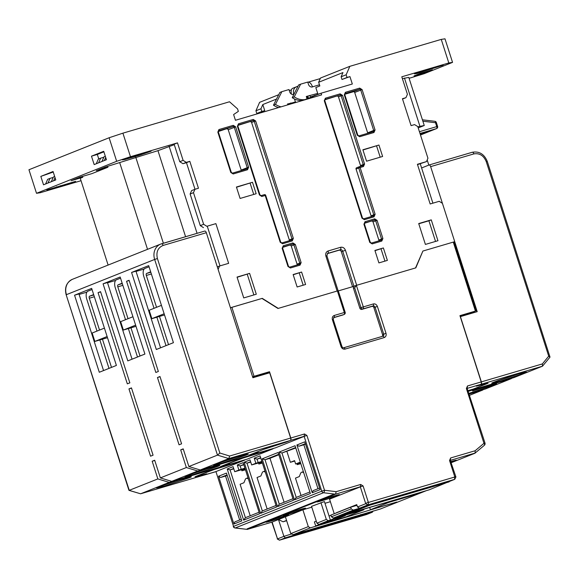 <?xml version="1.0" encoding="UTF-8"?>
<svg xmlns="http://www.w3.org/2000/svg" width="579" height="579" viewBox="0 0 579 579"><rect width="100%" height="100%" fill="white"/><g stroke="black" fill="none" stroke-linecap="round" stroke-linejoin="round"><path stroke-width="0.87" d="M140.017 356.013L130.963 327.808M128.031 318.696L117.805 286.844A1.766 0.897 73.6 0 1 118.109 284.825L122.285 283.594M125.52 319.695L115.293 287.843A7.071 3.597 73.6 0 1 116.488 279.773L120.541 278.159M137.498 357.019L128.372 328.575M122.162 283.203L118.109 284.825M111.508 367.39L102.454 339.193M99.523 330.073L89.296 298.221A1.766 0.897 73.6 0 1 89.593 296.202L93.776 294.972M97.011 331.079L86.785 299.22A7.071 3.597 73.6 0 1 87.972 291.157L92.032 289.536M108.99 368.396L99.856 339.953M93.653 294.581L89.593 296.202M300.682 463.265L297.259 464.655L300.805 463.649M107.122 336.529L94.847 341.429L107.499 337.702M104.423 328.119L92.148 333.019L94.847 341.429M318.414 501.175A11.848 0.485 -17.8 0 1 331.036 496.891A11.848 0.485 -17.8 0 1 339.482 494.676A11.848 0.485 -17.8 0 1 337.984 495.414A11.848 0.485 -17.8 0 1 325.362 499.699A11.848 0.485 -17.8 0 1 316.916 501.921A11.848 0.485 -17.8 0 1 318.414 501.175M299.936 509.571A11.848 0.485 -17.8 0 1 305.603 508.196A11.848 0.485 -17.8 0 1 300.038 510.425A11.848 0.485 -17.8 0 1 288.704 514.058A11.848 0.485 -17.8 0 1 283.037 515.44A11.848 0.485 -17.8 0 1 288.603 513.211A11.848 0.485 -17.8 0 1 299.936 509.571M283.001 516.338A11.848 0.485 -17.8 0 1 288.66 514.955A11.848 0.485 -17.8 0 1 283.102 517.185A11.848 0.485 -17.8 0 1 271.761 520.818A11.848 0.485 -17.8 0 1 266.101 522.2A11.848 0.485 -17.8 0 1 271.667 519.971A11.848 0.485 -17.8 0 1 283.001 516.338M451.222 462.324A11.848 0.485 162.2 0 0 454.804 461.007A11.848 0.485 162.2 0 0 456.303 460.262A11.848 0.485 162.2 0 0 450.969 461.55M337.405 290.962L344.324 312.494L345.164 312.291L338.52 291.577L337.405 290.962L277.971 308.469L261.969 298.446L230.435 307.767M354.319 286.192L338.035 290.984M422.88 251.083L415.823 267.86L356.389 285.367L354.63 287.814L361.007 307.666L363.308 306.906L356.389 285.367L354.261 286.214A1.766 1.52 68.2 0 0 353.458 288.284L359.834 308.137A1.766 1.52 68.2 0 0 361.832 309.389L371.906 306.421A1.766 1.52 -111.8 0 1 373.911 307.673L382.553 334.59A1.766 1.52 -111.8 0 1 382.126 336.435M215.851 471.624L244.541 460.182L209.265 471.06L195.427 476.582L206.746 473.832L202.223 475.641A2.121 1.078 73.6 0 1 202.172 475.656A2.121 1.078 73.6 0 1 202.1 475.67M285.903 442.211L263.351 449.47L249.513 454.993L258.277 452.416L253.667 454.254L275.568 447.799L304.163 436.392L321.758 491.18L233.54 526.391L215.945 471.596L233.54 526.391A2.121 1.824 68.2 0 0 235.284 527.947A2.121 0.977 96.9 0 1 235.038 527.983L247.291 529.394L248.297 528.996L247.276 529.293L247.132 528.851L333.338 494.452L335.509 494.191L336.182 491.672L324.515 490.261A2.121 0.977 96.9 0 1 323.502 492.736L235.284 527.947L247.291 529.394L272.116 522.084L302.889 509.802L311.791 507.175M272.021 522.113L247.24 529.409M271.848 522.215L277.522 538.904L272.116 522.084M277.232 538.955L279.469 540.178L285.302 537.848L303.251 532.239L372.34 512.212L366.55 514.521L279.519 540.156L277.522 538.904L283.891 536.364L285.302 537.848M423.184 250.96L453.27 242.102L475.417 311.082L459.936 315.642L481.214 381.923L467.492 385.969L466.385 388.502L483.979 443.297L475.149 450.744L450.643 457.96L449.543 460.493L454.674 476.481L454.399 477.11L368.816 502.319L368.222 501.942L363.091 485.955L360.688 484.457L336.182 491.672M454.732 241.675L422.894 251.047L415.534 267.947L356.686 285.281L345.446 250.287C344.44 247.921 342.84 246.922 340.647 247.284L328.09 250.982C326.057 251.865 325.318 253.551 325.883 256.056L337.116 291.049L278.267 308.383L262.258 298.359L230.428 307.738L218.109 269.38L219.586 266L228.64 263.336L215.887 223.632L206.833 226.295L203.634 224.29L193.48 192.662L194.949 189.282L198.459 188.255L189.818 161.331L186.308 162.366L183.109 160.361L177.492 142.868L130.47 156.714L122.907 133.163L229.508 101.766L237.542 108.866L238.353 111.378L233.612 114.548L235.45 120.273L321.613 94.891L321.07 93.212L352.322 84.006L349.94 76.602L347.024 77.463L346.155 74.771L349.839 66.324L441.256 39.394L448.812 62.952L401.797 76.797L407.413 94.297L405.937 97.677L402.434 98.712L411.076 125.629L414.578 124.594L417.785 126.598L427.939 158.226L426.462 161.606L417.408 164.277L430.161 203.974L439.215 201.311L442.414 203.316L454.732 241.675L453.27 242.102M290.796 438.014A2.121 1.078 73.6 0 1 290.434 440.431L306.921 435.473L304.518 433.968L290.796 438.014L269.51 371.725L254.036 376.285L231.889 307.311M333.526 317.726L342.848 314.983A1.766 1.52 68.2 0 0 343.072 314.889M356.15 285.461L354.377 286.171A1.766 1.52 68.2 0 0 354.261 286.214M237.774 459.683L221.004 466.37L229.769 463.793L225.151 465.632L247.059 459.183L273.056 448.805L237.774 459.683M278.108 452.481L262.178 458.843L277.522 506.618L293.452 500.263L278.108 452.481M310.387 493.503L295.051 445.721L279.121 452.083L294.458 499.858L310.387 493.503M296.897 444.983L312.233 492.765L320.115 489.617L304.778 441.842L296.897 444.983L298.894 446.235L303.859 444.773L317.972 488.727M218.572 476.242L233.916 524.024L241.798 520.876L226.454 473.094L218.572 476.242L220.577 477.494L225.542 476.032L239.655 519.985M238.903 470.025L234.712 471.704L233.091 466.652L227.221 468.997L243.643 520.137L259.573 513.783L243.151 462.635L237.281 464.98L238.903 470.025L244.931 468.165M255.846 463.265L251.648 464.937L250.027 459.892L244.157 462.237L260.579 513.378L276.516 507.023L260.094 455.876L254.224 458.221L255.846 463.265L261.867 461.405M324.978 503.296L330.377 501.704M334.242 513.747L329.56 499.156L360.333 486.874L360.688 484.457M334.503 494.589L247.276 529.293M320.918 502.608L326.324 519.428L316.93 523.177L311.531 506.35L324.428 501.573L329.067 516.041L330.942 515.296M286.562 520.42L283.102 521.802L278.492 519.537L283.891 536.364L291.621 533.947M475.127 453.169L451.331 462.664M471.494 313.34L471.342 312.863L475.417 311.082M487.634 383.349L476.329 386.15L480.859 384.347A2.121 1.078 -106.4 0 0 481.214 381.923M468.15 390.593L473.817 388.929L487.656 383.407M252.582 376.748L254.036 376.285M269.51 371.725L263.981 373.933L252.741 377.247M290.434 440.431L285.91 442.24M264.133 374.418L263.981 373.933M306.921 435.473L324.515 490.261L321.758 491.18A2.121 1.824 -111.8 0 0 323.502 492.736L335.509 494.191L363.091 485.955M360.333 486.874L365.733 503.701L368.222 501.942M359.516 508.232L357.518 506.98L365.733 503.701L367.737 504.953L454.768 479.318L446.554 482.596L359.516 508.232L367.737 504.953L368.816 502.319M454.399 477.11L454.768 479.318L455.919 476.951L450.288 460.377L450.643 457.96M455.687 477.205L454.674 476.481M450.571 460.298L475.113 453.067L484.341 445.316A2.121 1.042 -130.2 0 0 483.979 443.297L484.992 443.051L467.13 388.386L467.492 385.969M475.113 453.067L475.149 450.744M484.196 445.403A2.121 1.042 -130.2 0 0 484.341 445.316A2.121 2.121 0 0 0 484.992 443.051M471.342 312.863L460.102 316.17M222.56 466.399L195.043 476.734L206.269 474.013L202.078 475.685L140.596 493.793L169.191 482.379L222.56 466.399M262.178 458.843L265.016 459.755L279.281 504.171L277.522 506.618M278.694 454.298L265.016 459.755L269.98 458.293L284.094 502.246M279.281 504.171L292.952 498.714M295.637 447.538L281.959 452.995L279.121 452.083M294.458 499.858L296.216 497.412L309.895 491.955M295.782 448.001L281.959 452.995L296.216 497.412M312.233 492.765L313.152 490.652L319.622 488.068M305.365 443.659L298.894 446.235M233.916 524.024L234.835 521.911L241.298 519.327M227.04 474.918L220.577 477.494M234.712 471.704L245.112 468.729M237.281 464.98L240.126 465.9L241.204 469.265M243.737 464.452L240.126 465.9L243.846 464.799M243.643 520.137L245.402 517.691L259.081 512.234M227.221 468.997L230.058 469.916L245.402 517.691M233.677 468.469L230.058 469.916L233.786 468.816M251.648 464.937L262.048 461.962M254.224 458.221L257.062 459.14L258.14 462.505M260.673 457.692L257.062 459.14L260.789 458.04M260.579 513.378L262.338 510.931L276.017 505.474M244.157 462.237L247.001 463.157L262.338 510.931M250.613 461.709L247.001 463.157L250.721 462.056M333.482 494.893L333.338 494.452M336.254 512.943L337.543 512.429M357.518 506.98L356.758 504.62L336.218 512.82M336.688 517.061L416.742 493.735M393.43 503.042L310.293 527.874L308.296 526.622L302.889 509.802M308.296 526.622L290.796 533.606L285.389 516.786M283.102 521.802L286.648 520.695M372.34 512.212L373.158 510.931M360.594 515.346L360.826 514.492M303.251 532.239L303.266 531.536M251.069 455.014L220.585 466.544L229.349 463.96L225.151 465.632L171.71 481.373L197.7 471.002L251.069 455.014M278.846 454.761L269.98 458.293M303.396 471.711L301.731 472.203A5.305 2.7 73.6 0 0 300.573 473.419L299.292 476.582L295.456 478.116L301.037 495.486M286.923 451.533L290.376 462.303L294.704 461.029M305.509 444.115L303.859 444.773M227.185 475.373L225.542 476.032M248.044 477.863L246.379 478.348A5.305 2.7 73.6 0 0 245.221 479.571L243.94 482.734L240.104 484.268L250.215 515.773M264.979 471.103L263.322 471.588A5.305 2.7 73.6 0 0 262.157 472.811L260.883 475.974L257.04 477.509L267.158 509.013M336.956 517.235L338.932 516.403M393.532 503.361L396.883 502.022L370.415 509.73L388.697 502.434L416.844 494.053M338.976 516.432L426.006 490.797L380.367 509.006L293.336 534.641L310.293 527.874M293.336 534.641L290.796 533.606M326.324 519.428L328.322 520.68L330.37 520.08L329.067 516.041M316.93 523.177L318.928 524.429L320.976 523.829L315.693 525.935L314.397 521.896L316.279 521.143M328.322 520.68L318.928 524.429M290.376 462.303L294.573 460.631L295.652 463.996L300.32 462.129M303.736 472.775L303.085 472.421L303.577 472.276M301.731 472.203A5.305 2.7 73.6 0 1 303.085 472.421M248.384 478.927L247.732 478.565L248.225 478.42M246.379 478.348A5.305 2.7 73.6 0 1 247.732 478.565M265.32 472.167L264.675 471.805L265.16 471.661M263.322 471.588A5.305 2.7 73.6 0 1 264.675 471.805M369.728 507.58L370.415 509.73M388.697 502.434L388.567 502.036M315.693 525.935L345.591 517.04L363.873 509.744L335.646 517.973L335.473 517.423M335.646 517.973L330.37 520.08M345.308 515.643L333.62 519.088L323.56 523.098L335.241 519.66L345.308 515.643M300.465 462.578L295.652 463.996M363.742 509.346L363.873 509.744M335.241 519.66L334.901 518.704M168.525 344.635L159.471 316.431M156.547 307.311L146.321 275.459A1.766 0.897 73.6 0 1 146.617 273.447L150.801 272.21M154.028 308.317L143.802 276.465A7.071 3.597 73.6 0 1 144.996 268.395L149.056 266.781M166.014 345.641L156.88 317.198M150.678 271.826L146.617 273.447M424.183 70.587L424.356 71.145L417.039 73.475L414.419 73.851L443.174 65.181L424.356 71.145M56.648 186.727L56.829 187.285L49.512 189.623L46.892 189.999L75.646 181.328L56.829 187.285M125.158 159.449L122.364 159.876L132.707 156.431L151.112 151.206L139.763 155.143L125.158 159.449L124.984 158.914M252.487 182.284L236.42 187.017L240.097 198.452L256.157 193.726L252.487 182.284L236.493 187.241M378.948 145.032L362.881 149.766L366.558 161.208L382.618 156.475L378.948 145.032L362.953 149.99M425.399 244.418L437.956 240.719L431.261 219.861L418.704 223.559L425.399 244.418M237.043 277.066L243.737 297.924L256.302 294.226L249.6 273.368L237.043 277.066M301.601 272.043L293.133 274.54L297.128 286.989L305.603 284.492L301.601 272.043L293.206 274.764M374.91 250.454L378.905 262.902L387.38 260.405L383.378 247.957L374.91 250.454M337.485 290.94L337.868 290.933M325.883 256.056L326.896 255.809L327.591 253.45A2.121 1.824 -111.8 0 1 327.728 253.407L340.286 249.708A2.121 1.824 -111.8 0 1 342.688 251.206L353.921 286.2L356.324 285.389M353.921 286.2L352.915 286.605M432.904 203.171L420.26 163.785M426.462 161.606L417.517 164.595M409.1 78.31L424.204 73.692L452.546 62.38L448.812 62.952M402.391 78.664L408.803 77.391L424.255 125.505L417.843 126.779M414.057 75.907L420.767 73.229L432.448 69.784L425.739 72.462L414.057 75.907M441.256 39.394L444.983 38.822L452.546 62.38M349.839 66.324L320.491 78.035L318.653 82.261L342.963 72.556L341.125 76.783L346.155 74.771M317.972 94.29L315.816 87.567L319.84 85.96L318.653 82.261M322.069 92.915L318.074 94.254M341.125 76.783L341.994 79.475L349.94 76.602M321.07 93.212L303.461 100.239M122.907 133.163L109.113 137.751L28.95 169.748L36.513 193.299L40.241 192.727L81.031 180.713M130.47 156.714L116.676 161.302L109.113 137.751M108.114 265.066L80.257 178.281L82.768 177.283L71.087 180.72L80.307 177.044L91.996 173.599L107.926 167.237L96.244 170.682L105.465 166.998L157.951 150.663L174.293 144.685M183.109 160.361L179.758 161.7L174.134 144.207L177.492 142.868M116.676 161.302L36.513 193.299M195 189.268L186.46 162.67L189.818 161.331M203.634 224.29L200.283 225.629L190.129 194.001L193.48 192.662M215.887 223.632L206.833 226.295M207.347 226.498L219.998 265.877M219.586 266L217.313 266.905M169.104 146.212L197.077 233.323M185.584 236.71L157.951 150.663M265.566 195.427L265.196 195.478L280.207 242.254L282.61 243.752L292.25 240.915L293.35 238.382L255.65 120.953L253.247 119.448L238.497 123.79L237.397 126.323L259.435 194.971L261.838 196.469L265.196 195.478A1.064 0.543 -106.4 0 0 264.393 194.667A1.064 0.543 -106.4 0 0 264.364 194.674L261.057 195.644M253.74 194.435L250.135 183.217M380.2 157.184L376.596 145.973M435.538 241.436L428.916 220.794L431.261 219.861M428.916 220.794L418.776 223.784M249.6 273.368L237.115 277.29M253.877 294.935L247.255 274.301M303.179 285.208L299.256 272.977M383.378 247.957L374.982 250.678M384.955 261.122L381.033 248.89M352.575 286.706L341.349 251.742A2.121 1.824 68.2 0 0 338.947 250.237L327.229 253.689M278.716 94.71L259.609 102.331L255.932 110.784L256.794 113.477L259.718 112.615L259.862 113.079M404.453 78.064L419.898 126.179M402.535 99.031L405.937 97.677M418.204 127.923L424.255 125.505M428.822 165.087L427.179 159.963M428.033 70.059L427.874 69.567M425.739 72.462L425.536 71.825M341.994 79.475L347.024 77.463M259.718 112.615L264.748 110.603L262.801 104.553L276.53 99.067M45.625 183.97L47.97 183.029L49.997 178.383L47.652 179.324L45.625 183.97L43.526 184.802L40.827 176.392L53.246 172.05M47.97 183.029L55.772 179.917L53.073 171.507L40.827 176.392M94.174 164.588L106.42 159.703L103.721 151.293L91.475 156.178L94.174 164.588M60.505 186.206L60.346 185.714M98.748 158.928L97.315 154.455L103.894 151.836M194.949 189.282L191.598 190.621L190.129 194.001M179.758 161.7L182.957 163.705L186.46 162.67M200.283 225.629L203.482 227.634M163.387 243.252L135.754 157.198M147.529 249.332L119.665 162.554M107.643 166.361L107.926 167.237M82.768 177.283L82.486 176.4M186.308 162.366L182.957 163.705M364.444 223.299L374.497 220.056A1.064 0.543 -106.4 0 0 374.671 218.848L365.038 221.685L363.93 224.218L369.764 242.391L372.167 243.897L381.8 241.052L382.907 238.519L377.074 220.353L374.671 218.848M365.038 221.685A1.064 0.543 73.6 0 1 364.857 222.893L374.497 220.056A1.064 0.912 -111.8 0 1 375.691 220.809L373.014 221.88L378.847 240.046L382.907 238.519M237.911 125.404L253.074 120.656A1.064 0.543 -106.4 0 0 253.247 119.448M237.766 126.273L238.251 125.028A1.064 0.912 -111.8 0 1 238.324 124.999L253.074 120.656A1.064 0.912 -111.8 0 1 254.268 121.409L251.59 122.48L289.29 239.909L293.35 238.382M324.797 99.812L339.96 95.065A1.064 0.543 -106.4 0 0 340.141 93.856L325.391 98.198L324.283 100.732L361.984 218.167L364.386 219.665L374.027 216.828L375.127 214.295L360.116 167.526L363.474 166.535L364.575 164.002L342.536 95.361L340.141 93.856M324.66 100.681L325.137 99.436A1.064 0.912 -111.8 0 1 325.21 99.407L339.96 95.065A1.064 0.912 -111.8 0 1 341.161 95.817L338.476 96.888L360.514 165.529L364.575 164.002M374.027 216.828A1.064 0.543 -106.4 0 0 373.223 216.01A1.064 0.912 -111.8 0 0 373.752 214.751L358.734 167.982A1.064 0.912 -111.8 0 1 359.284 166.716A1.064 0.543 73.6 0 1 359.313 166.709A1.064 0.543 73.6 0 1 360.116 167.526L356.049 169.054L371.067 215.822L375.127 214.295M345.395 92.307L344.288 94.84L357.25 135.218L359.653 136.724L373.962 132.504L375.069 129.971L362.107 89.593L359.704 88.095L345.395 92.307A1.064 0.543 73.6 0 1 345.214 93.516L359.523 89.304A1.064 0.912 -111.8 0 1 360.724 90.056L373.687 130.427L367.651 132.837L354.688 92.466A1.064 0.912 68.2 0 0 353.487 91.714L344.729 94.29M218.203 132.034L218.681 130.789A1.064 0.912 -111.8 0 1 218.753 130.767L233.062 126.548L218.269 131.542M233.243 125.339A1.064 0.543 -106.4 0 1 233.062 126.548A1.064 0.912 -111.8 0 1 234.263 127.3L247.226 167.678L241.19 170.088L228.227 129.71L235.646 126.844L233.243 125.339L218.934 129.558L217.827 132.092L230.789 172.47L233.192 173.968L247.501 169.756L248.608 167.222L235.646 126.844M295.297 244.439L291.237 245.966L297.07 264.133L301.131 262.605L295.297 244.439L292.894 242.934L283.261 245.771L282.154 248.304L287.987 266.478L290.39 267.983L300.023 265.139L301.131 262.605M282.668 247.385L292.721 244.143A1.064 0.543 -106.4 0 0 292.894 242.934M255.932 110.784L260.963 108.772L262.801 104.553M289.261 90.527L291.411 89.897M420.065 133.713L431.022 130.485L420.39 134.726M264.748 110.603L261.824 111.465L260.963 108.772M261.824 111.465L256.794 113.477M54.679 176.515L53.355 177.044L51.328 181.69M53.673 180.757L55.034 177.63M98.618 162.815L100.645 158.168L98.3 159.109L96.273 163.756M91.475 156.178L97.315 154.455M105.327 156.301L104.003 156.829L101.976 161.476M104.321 160.542L105.682 157.416M373.014 221.88A1.064 0.912 68.2 0 0 371.812 221.127M378.796 240.886A1.064 0.912 68.2 0 0 378.847 240.046M289.239 240.748A1.064 0.912 68.2 0 0 289.29 239.909M251.59 122.48A1.064 0.912 68.2 0 0 250.389 121.728M356.049 169.054A1.064 0.912 -111.8 0 1 356.599 167.787L359.146 166.766M360.464 166.368A1.064 0.912 68.2 0 0 360.514 165.529M338.476 96.888A1.064 0.912 68.2 0 0 337.275 96.136M371.016 216.662A1.064 0.912 68.2 0 0 371.067 215.822M367.651 132.837A1.064 0.912 -111.8 0 1 367.708 133.293M241.19 170.088A1.064 0.912 -111.8 0 1 241.248 170.544M227.026 128.958A1.064 0.912 -111.8 0 1 228.227 129.71M297.02 264.972A1.064 0.912 68.2 0 0 297.07 264.133M291.237 245.966A1.064 0.912 68.2 0 0 290.036 245.214M49.997 178.383L53.174 177.449M100.645 158.168L103.822 157.235M419.992 133.474L436.457 128.625A1.766 0.897 -106.4 0 0 436.754 126.606L437.601 126.396L436.356 122.516L435.509 122.726L436.754 126.606L419.42 131.708M245.453 469.801L241.899 470.799L241.805 469.699M245.33 469.41L242.123 470.691M135.631 325.152L123.356 330.052L136.007 326.324M132.931 316.742L120.656 321.642L123.356 330.052M262.396 463.041L258.842 464.04L258.748 462.939M262.265 462.65L259.066 463.931M421.606 167.968L428.981 165.022A2.121 1.078 73.6 0 1 429.032 165.008A2.121 1.078 73.6 0 1 430.638 166.636L477.197 311.661L460.262 316.662M481.004 384.304L542.487 366.196L542.371 363.916L481.366 381.879A2.121 1.078 73.6 0 1 481.004 384.304L476.814 385.976L488.039 383.255L473.383 389.052M469.243 394.002L482.864 389.993L469.649 395.262M468.368 391.281L511.373 378.608L485.376 388.987L469.171 393.763M468.165 390.637L473.398 389.095M430.638 166.636L473.861 153.905C479.535 152.965 483.668 155.548 486.266 161.671L548.711 356.172L550.014 357.105L542.487 366.196L513.891 377.609L468.295 391.035M481.366 381.879L460.406 316.604M550.014 357.105L487.279 161.425L486.266 161.671M164.139 313.775L151.864 318.674L164.516 314.947M161.44 305.357L149.165 310.257L151.864 318.674M291.382 94.08A6.014 3.061 73.6 0 1 292.692 88.29L296.108 86.93M307.804 82.261A6.014 3.061 73.6 0 1 307.919 82.225A6.014 3.061 73.6 0 1 312.472 86.85L312.494 86.93A3.539 3.04 -111.8 0 1 308.491 84.418L307.738 82.066L300.639 84.158L294.262 96.888A18.39 15.814 68.2 0 0 304.981 99.631M298.04 86.141L296.491 86.756A6.014 5.168 68.2 0 0 293.756 93.805L294.313 93.581M281.047 106.84A18.39 15.814 -111.8 0 1 275.481 104.386L281.857 91.656L288.957 89.564L289.71 91.916A3.539 3.04 -111.8 0 0 293.712 94.42L293.683 94.348A1.766 0.897 73.6 0 1 293.553 93.038M307.036 98.814L306.291 96.49L317.69 93.414M293.929 94.348L293.756 93.805M294.465 98.958L295.616 102.548M287.575 104.177L289.087 104.017A1.411 0.717 73.6 0 1 289.189 104.444M278.644 107.549A18.39 15.814 -111.8 0 1 273.469 105.19L279.845 92.459L281.857 91.656M306.356 96.679L307.869 96.519A5.66 2.881 73.6 0 0 308.571 98.198M300.639 84.158L298.626 84.961L292.25 97.692A18.39 15.814 68.2 0 0 302.679 100.471M309.881 95.716A1.411 0.717 73.6 0 0 310.952 96.809A1.411 0.717 73.6 0 0 310.988 96.794L319.492 93.841M295.42 101.94L291.099 103.214A5.66 2.881 73.6 0 1 291.273 103.829M291.099 103.214L287.51 103.981L287.792 104.857M307.782 96.259L309.801 95.455M294.262 96.888L292.25 97.692M307.637 98.575L306.971 96.498M273.469 105.19L275.481 104.386M289.001 103.757L291.013 102.953M314.571 95.803L314.44 95.412M290.289 440.474L263.734 449.318L249.093 455.159L257.858 452.583L253.667 454.254L200.218 469.996L228.814 458.582L290.289 440.474A2.121 1.078 -106.4 0 0 290.651 438.057L269.691 372.782L252.9 377.725L206.334 232.707A2.121 1.078 -106.4 0 0 204.727 231.072A2.121 1.078 -106.4 0 0 204.684 231.086L161.555 243.788M169.191 482.379L157.85 478.913L129.255 490.326L66.165 294.791C64.392 287.589 66.462 282.429 72.389 279.324A13.085 11.254 68.2 0 0 66.433 294.66L154.651 259.45L217.472 455.123L219.854 453.039L157.408 258.531C155.961 252.075 157.864 247.711 163.112 245.438L206.334 232.707M197.7 471.002L186.358 467.535L180.684 449.861L183.203 448.863L188.877 466.529L217.472 455.123L228.814 458.582L229.639 456.028L219.854 453.039M188.877 466.529L200.218 469.996M186.358 467.535L160.369 477.914L171.71 481.373M157.85 478.913L152.176 461.239L154.694 460.24L160.369 477.914M180.684 449.861L183.275 449.101M129.008 490.37L140.596 493.793L128.936 490.297L66.165 294.791M152.176 461.239L154.767 460.479M153.073 455.188L150.554 456.194L128.951 388.9L131.462 387.894L153.073 455.188M129.841 382.849L127.329 383.855L98.054 292.67L100.565 291.664L129.841 382.849M129.081 280.287L158.357 371.472L155.838 372.471L126.562 281.293L129.081 280.287M159.978 376.516L181.582 443.811L179.063 444.817L157.459 377.522L159.978 376.516M91.663 288.385L116.401 365.436L99.298 372.268L74.553 295.21L91.663 288.385M120.171 277.008L144.909 354.058L127.807 360.883L103.069 283.833L120.171 277.008M148.687 265.631L173.425 342.681L156.316 349.506L131.578 272.456L148.687 265.631M128.951 388.9L131.542 388.14M98.054 292.67L100.645 291.903M126.562 281.293L129.153 280.526M157.459 377.522L160.05 376.755M86.864 292.163L79.106 294.45M103.547 370.567L78.939 293.922L74.553 295.21M115.634 280.424L107.535 282.805M132.055 359.19L107.448 282.545L103.069 283.833M144.142 269.047L136.043 271.428M160.564 347.813L135.956 271.167L131.578 272.456M449.253 481.518L429.307 489.783L349.571 513.269L349.209 512.61M361.665 507.595L341.885 515.534L333.417 518.031L331.412 516.779L351.207 508.876L350.664 507.197L356.99 505.329M350.664 507.197L330.877 515.093L331.412 516.779M351.207 508.876L353.204 510.128L333.417 518.031M361.672 507.638L353.204 510.128M449.094 481.887L369.344 505.337M369.359 505.373L349.571 513.269M117.805 286.844L122.857 285.353M89.296 298.221L94.341 296.73M297.476 464.546L297.157 463.547M215.945 471.596L202.223 475.641M373.383 303.939L363.308 306.906A1.766 0.897 73.6 0 1 363.004 308.918L373.086 305.951A1.766 0.897 -106.4 0 0 373.383 303.939C375.214 303.628 376.545 304.467 377.385 306.443L386.027 333.359C386.49 335.444 385.875 336.848 384.181 337.586L345.048 349.108C343.217 349.412 341.885 348.58 341.045 346.604L332.404 319.688C331.941 317.603 332.556 316.199 334.242 315.461L344.324 312.494A1.766 0.897 -106.4 0 1 344.02 314.513L342.848 314.983M353.458 288.284L354.63 287.814M371.906 306.421L373.086 305.951A1.766 1.52 -111.8 0 1 375.083 307.203L377.385 306.443M373.911 307.673L375.083 307.203L383.725 334.126L386.027 333.359M382.553 334.59L383.725 334.126A1.766 1.52 -111.8 0 1 382.864 336.218A1.766 0.897 73.6 0 1 384.181 337.586M343.752 347.74L382.806 336.233A1.766 0.897 73.6 0 1 382.849 336.218L382.922 336.196M343.673 347.762A1.766 0.897 73.6 0 1 343.709 347.747A1.766 0.897 73.6 0 1 345.048 349.108M382.849 336.218L343.709 347.747C343.13 348.066 342.522 347.617 341.892 346.401L341.045 346.604M341.892 346.401L333.251 319.485L332.404 319.688M333.251 319.485L333.83 317.516A1.766 1.52 -111.8 0 1 333.945 317.48A1.766 0.897 -106.4 0 0 334.242 315.461M333.743 317.56L344.02 314.513A1.766 1.52 -111.8 0 0 344.136 314.469A1.766 1.766 0 0 0 345.164 312.291M304.163 436.392L304.518 433.968M450.288 460.377L449.543 460.493M467.13 388.386L466.385 388.502M467.419 388.306L480.859 384.347M361.832 309.389L363.004 308.918A1.766 1.52 -111.8 0 1 361.007 307.666L359.834 308.137M146.321 275.459L151.365 273.976M327.482 253.501L327.728 253.407A2.121 1.078 -106.4 0 0 328.09 250.982M338.947 250.237L340.286 249.708A2.121 1.078 -106.4 0 0 340.647 247.284M341.349 251.742L345.446 250.287M371.385 243.071L380.975 240.249A1.064 0.543 73.6 0 1 381.004 240.234L381.047 240.22A1.064 0.912 -111.8 0 0 381.525 238.975L375.691 220.809L377.074 220.353M381.047 240.22A1.064 0.912 -111.8 0 1 381.011 240.234A1.064 0.543 73.6 0 1 381.8 241.052M381.004 240.234L371.363 243.079A1.064 0.543 73.6 0 1 371.363 243.079A1.064 0.543 73.6 0 1 372.167 243.897M370.14 242.333L369.764 242.391M364.307 224.167L363.93 224.218M371.363 243.079L370.271 242.268L364.437 224.095L364.784 222.922A1.064 0.912 -111.8 0 1 364.857 222.893L364.734 222.944M292.25 240.915A1.064 0.543 -106.4 0 0 291.447 240.097A1.064 0.543 -106.4 0 0 291.418 240.104L281.835 242.934M281.785 242.948A1.064 0.543 73.6 0 1 281.807 242.934A1.064 0.543 73.6 0 1 282.61 243.752M280.583 242.196L280.207 242.254M255.65 120.953L254.268 121.409L291.975 238.838A1.064 0.912 -111.8 0 1 291.454 240.097L281.807 242.934L280.714 242.131L265.703 195.355A1.064 1.064 0 0 0 264.393 194.667L261.035 195.651A1.064 0.543 73.6 0 1 261.035 195.651A1.064 0.543 73.6 0 1 261.838 196.469M259.805 194.913L259.435 194.971M261.035 195.651L259.942 194.841L237.904 126.2L237.397 126.323M238.201 125.05L238.324 124.999A1.064 0.543 -106.4 0 0 238.497 123.79M364.386 219.665A1.064 0.543 73.6 0 0 363.583 218.848A1.064 0.543 73.6 0 1 363.583 218.848L373.223 216.01A1.064 0.543 -106.4 0 0 373.194 216.018L363.612 218.848M362.36 218.109L361.984 218.167M363.583 218.848L362.49 218.044L324.79 100.608L324.283 100.732M325.087 99.458L325.21 99.407A1.064 0.543 -106.4 0 0 325.391 98.198M359.335 166.701L362.642 165.724A1.064 0.543 73.6 0 1 362.671 165.717L362.715 165.703A1.064 0.912 -111.8 0 0 363.199 164.458L341.161 95.817L342.536 95.361M362.715 165.703A1.064 0.912 -111.8 0 1 362.678 165.717A1.064 0.543 73.6 0 1 363.474 166.535M353.487 91.714L359.523 89.304A1.064 0.543 -106.4 0 0 359.704 88.095M354.688 92.466L362.107 89.593M358.879 135.899L373.137 131.701A1.064 0.543 73.6 0 1 373.166 131.686A1.064 0.912 -111.8 0 0 373.687 130.427L375.069 129.971M373.209 131.672L373.166 131.686A1.064 0.543 73.6 0 1 373.962 132.504M373.166 131.686L358.85 135.906A1.064 0.543 73.6 0 1 358.85 135.906A1.064 0.543 73.6 0 1 359.653 136.724M357.627 135.16L357.25 135.218M344.664 94.782L344.288 94.84M358.85 135.906L357.764 135.095L344.794 94.717L345.149 93.545A1.064 0.912 -111.8 0 1 345.214 93.516L345.091 93.566M230.789 172.47L231.296 172.347L218.334 131.969L217.827 132.092M218.63 130.818L218.753 130.767A1.064 0.543 -106.4 0 0 218.934 129.558M246.712 168.938A1.064 0.912 -111.8 0 0 247.226 167.678L248.608 167.222M232.418 173.15L246.676 168.945A1.064 0.543 73.6 0 1 246.697 168.938A1.064 0.543 73.6 0 1 247.501 169.756M232.367 173.164A1.064 0.543 73.6 0 1 232.389 173.15A1.064 0.543 73.6 0 1 233.192 173.968M282.53 248.253L283.008 247.009A1.064 0.912 -111.8 0 1 283.08 246.98L292.721 244.143A1.064 0.912 -111.8 0 1 293.915 244.895L299.748 263.061A1.064 0.912 -111.8 0 1 299.234 264.321A1.064 0.543 73.6 0 1 300.023 265.139M289.609 267.158L299.198 264.335A1.064 0.543 73.6 0 1 299.227 264.321L299.271 264.306M288.364 266.42L289.587 267.165A1.064 0.543 73.6 0 1 289.587 267.165A1.064 0.543 73.6 0 1 290.39 267.983M282.154 248.304L282.661 248.181L288.494 266.354L287.987 266.478M282.957 247.03L283.08 246.98A1.064 0.543 -106.4 0 0 283.261 245.771M139.532 154.427L139.763 155.143M420.484 135.001L436.573 128.581A1.766 1.52 -111.8 0 1 436.457 128.625L420.477 135.001M422.865 121.199L435.509 122.726A1.766 0.818 -83.1 0 0 434.88 121.3L422.417 119.795M473.861 153.905A2.121 1.078 -106.4 0 0 472.254 152.27A2.121 1.078 -106.4 0 0 472.211 152.291L429.082 164.993M469.026 393.315L495.602 384.615L492.584 384.637L472.587 390.926L496.601 383.616M524.111 373.238C529.003 371.371 526.89 371.696 517.771 374.208L494.321 382.01C489.429 383.877 491.549 383.551 500.661 381.04L524.111 373.238M548.711 356.172L542.371 363.916M312.472 86.85L319.463 84.795M308.513 98.083L307.565 98.365M290.651 438.057L229.639 456.028M215.989 463.989C211.096 465.856 213.21 465.53 222.329 463.019L245.778 455.217C250.671 453.357 248.557 453.675 239.438 456.194L215.989 463.989M187.48 475.373C182.588 477.234 184.701 476.908 193.82 474.396L217.27 466.594C222.162 464.734 220.042 465.06 210.93 467.571L187.48 475.373M158.972 486.751C154.079 488.611 156.192 488.285 165.312 485.774L188.761 477.972C193.647 476.112 191.533 476.437 182.414 478.949L158.972 486.751M157.408 258.531L154.651 259.45A13.085 11.254 -111.8 0 1 160.6 244.114A13.085 11.254 -111.8 0 1 161.454 243.817A2.121 1.078 73.6 0 1 161.505 243.802A2.121 1.078 73.6 0 1 163.112 245.438M297.259 464.655L296.926 463.62M215.678 471.733L202.172 475.656M279.469 540.178L366.507 514.543M233.272 526.521A2.121 2.121 0 0 0 235.038 527.983M454.117 241.899L476.256 310.872M342.963 314.94L344.136 314.469M326.896 255.809L338.129 290.803M362.671 165.717L359.313 166.709A1.064 1.064 0 0 0 359.219 166.738L356.534 167.809M246.748 168.923L232.389 173.15L231.296 172.347M289.587 267.165L299.227 264.321M436.356 122.516A1.766 1.766 0 0 0 434.88 121.3M436.573 128.581A1.766 1.766 0 0 0 437.601 126.396M241.899 470.799L241.573 469.772M258.842 464.04L258.509 463.005M487.279 161.425C484.276 154.115 479.267 151.061 472.254 152.27L429.032 165.008M493.163 382.495L494.553 381.93C501.204 379.115 525.631 371.689 525.319 372.232L525.11 372.239M320.245 78.592L307.919 82.225M72.389 279.324L160.6 244.114L204.727 231.072M214.831 464.474L230.145 459.067L246.777 454.218M186.315 475.851L201.637 470.445L218.261 465.596M140.545 493.807L202.028 475.699M157.806 487.236L173.128 481.829L189.753 476.973"/></g></svg>
